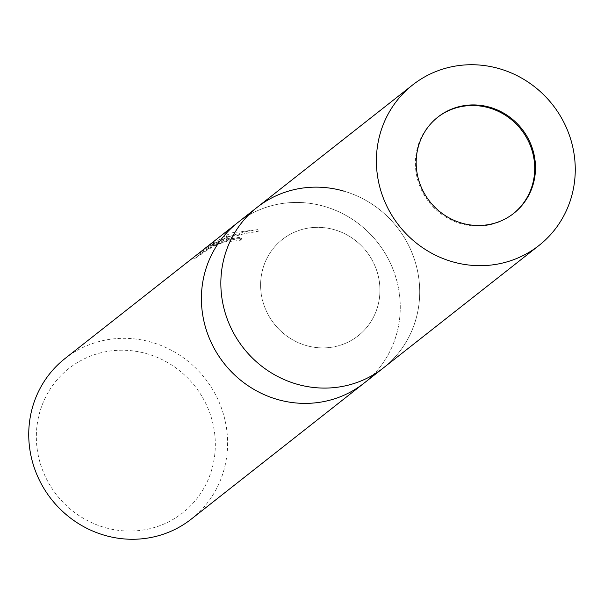 <?xml version="1.0" encoding="UTF-8"?>
<svg xmlns="http://www.w3.org/2000/svg" width="604" height="604" viewBox="0 0 604 604"><rect width="100%" height="100%" fill="white"/><g stroke="black" fill="none" stroke-linecap="round" stroke-linejoin="round"><path stroke-width="0.45" stroke-dasharray="3.02 2.27" d="M375.462 267.119A61.283 58.633 51.8 0 0 282.378 239.456A61.283 58.633 51.8 0 0 265.096 308.115A61.283 58.633 51.8 0 0 358.18 335.771A61.283 58.633 51.8 0 0 375.462 267.119M437.538 117.35A61.283 58.633 51.8 0 0 437.153 117.659A61.283 58.633 51.8 0 0 419.863 186.311A61.283 58.633 51.8 0 0 512.947 213.975A61.283 58.633 51.8 0 0 513.332 213.665M257.115 207.353A102.136 97.727 51.8 0 1 282.483 193.129A102.136 97.727 51.8 0 1 405.609 239.78A102.136 97.727 51.8 0 1 383.442 367.881A102.136 97.727 51.8 0 0 412.253 253.453A102.136 97.727 51.8 0 0 343.812 191.113M412.253 253.453A102.136 97.727 51.8 0 0 282.483 193.129A102.136 97.727 51.8 0 0 228.304 321.781A102.136 97.727 51.8 0 0 358.066 382.098A102.136 97.727 51.8 0 0 412.253 253.453M392.811 268.75A102.136 97.727 51.8 0 0 237.666 222.657A102.136 97.727 51.8 0 1 263.042 208.433A102.136 97.727 51.8 0 1 386.167 255.084A102.136 97.727 51.8 0 1 364.001 383.178A102.136 97.727 51.8 0 0 392.811 268.75M392.804 268.75A102.136 97.727 51.8 0 0 263.042 208.433A102.136 97.727 51.8 0 0 208.863 337.085A102.136 97.727 51.8 0 0 338.625 397.402A102.136 97.727 51.8 0 0 392.804 268.75M230.449 241.925L230.894 241.23L230.509 240.981L224.552 241.842L213.461 246.44L203.971 252.14L194.088 259.124L214.186 243.933L206.727 249.807L226.711 236.896L258.369 231.241C242.37 233.136 227.255 238.067 213.023 246.032L232.064 238.542L241.547 238.897L240.837 240.158A100.438 96.096 51.8 0 0 230.449 241.925L229.814 240.332A102.136 97.727 -128.2 0 1 240.188 238.535L240.898 237.281L224.152 239.033L212.389 244.439L225.262 238.165L234.307 234.797L245.911 231.611L257.712 229.596L232.095 232.789L226.077 235.318L206.085 248.199L213.544 242.332L202.989 249.95M191.34 519.062A102.136 97.727 51.8 0 0 213.506 390.969A102.136 97.727 51.8 0 0 90.381 344.31A102.136 97.727 51.8 0 0 65.005 358.534M193.71 257.251L203.337 250.539L212.827 244.854L221.683 240.981L229.875 239.395L230.26 239.645L229.814 240.332M91.831 355.597A91.921 87.95 51.8 0 0 43.065 471.384A91.921 87.95 51.8 0 0 159.849 525.669A91.921 87.95 51.8 0 0 208.614 409.889A91.921 87.95 51.8 0 0 91.831 355.597M203.291 251.883L202.627 250.23M194.088 259.124L193.423 257.478M201.275 254.329L200.641 252.729M240.837 240.158L240.188 238.535M213.023 246.032L212.389 244.439M214.186 243.933L213.544 242.332M206.727 249.807L206.085 248.199M226.711 236.896L226.077 235.318M258.369 231.241L257.712 229.596M342.951 344.31A61.283 58.633 51.8 0 0 358.18 335.771A61.283 58.633 51.8 0 0 371.475 258.92A61.283 58.633 51.8 0 0 297.606 230.924A61.283 58.633 51.8 0 0 282.378 239.456A61.283 58.633 51.8 0 0 269.074 316.315A61.283 58.633 51.8 0 0 342.951 344.31M437.153 117.659L437.93 117.048M230.26 239.637L230.894 241.23M240.898 237.281L241.547 238.897M204.205 251.158L194.45 258.837M200.369 252.782L201.011 254.382M512.947 213.975L513.725 213.363"/><path stroke-width="0.91" d="M513.332 213.665A61.283 58.633 51.8 0 0 530.236 145.315A61.283 58.633 51.8 0 0 437.538 117.35M343.812 191.113A102.136 97.727 51.8 0 0 257.115 207.353A102.136 97.727 51.8 0 0 228.304 321.781A102.136 97.727 51.8 0 0 383.442 367.881L191.34 519.062A102.136 97.727 51.8 0 1 165.964 533.287A102.136 97.727 51.8 0 1 42.839 486.628A102.136 97.727 51.8 0 1 65.005 358.534L193.71 257.251M412.66 84.938A102.136 97.727 51.8 0 0 390.494 213.031A102.136 97.727 51.8 0 0 513.619 259.69A102.136 97.727 51.8 0 0 538.995 245.466A102.136 97.727 51.8 0 0 561.161 117.372A102.136 97.727 51.8 0 0 438.036 70.713A102.136 97.727 51.8 0 0 412.66 84.938L237.666 222.657A102.136 97.727 51.8 0 0 208.863 337.085A102.136 97.727 51.8 0 0 364.001 383.178A102.136 97.727 51.8 0 1 338.625 397.402A102.136 97.727 51.8 0 1 215.5 350.75A102.136 97.727 51.8 0 1 237.666 222.657L193.567 257.364M498.504 221.894A61.283 58.633 51.8 0 0 513.725 213.363A61.283 58.633 51.8 0 0 527.028 136.504A61.283 58.633 51.8 0 0 453.151 108.509A61.283 58.633 51.8 0 0 437.93 117.048A61.283 58.633 51.8 0 0 424.627 193.899A61.283 58.633 51.8 0 0 498.504 221.894M257.115 207.353A102.136 97.727 51.8 0 0 234.941 335.447A102.136 97.727 51.8 0 0 358.066 382.098A102.136 97.727 51.8 0 0 383.442 367.881L538.995 245.466"/></g></svg>
